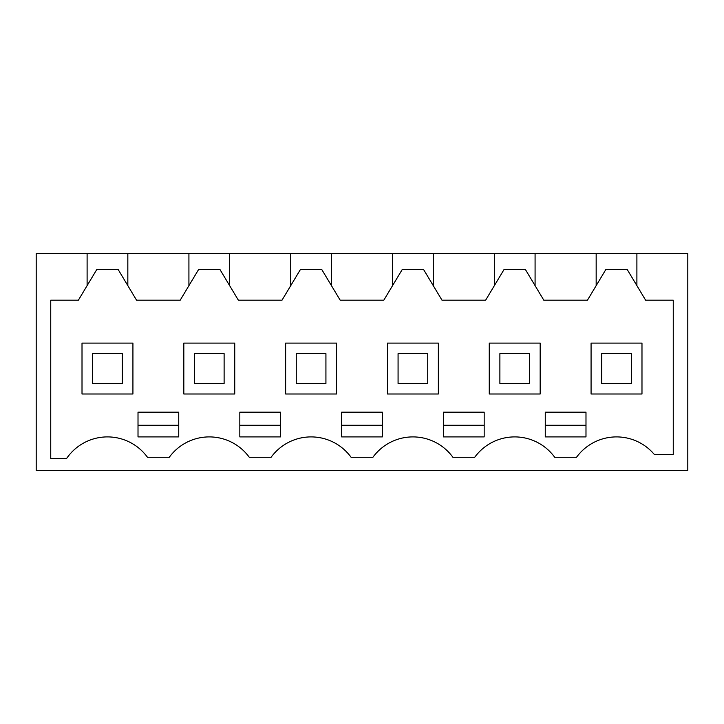 <?xml version="1.0" encoding="UTF-8"?>
<svg xmlns="http://www.w3.org/2000/svg" width="724" height="724" viewBox="0 0 724 724"><rect width="100%" height="100%" fill="white"/><g stroke="black" fill="none" stroke-linecap="round" stroke-linejoin="round"><path stroke-width="1.09" d="M87.106 253.644L36.2 253.644L36.2 470.356L687.8 470.356L687.8 253.644L636.894 253.644L636.894 285.636L645.618 300.188L673.257 300.188L673.257 454.355L654.234 454.355A49.449 49.449 0 0 0 576.539 457.269L554.711 457.269A49.449 49.449 0 0 0 474.727 457.269L452.898 457.269A49.449 49.449 0 0 0 372.914 457.269L351.086 457.269A49.449 49.449 0 0 0 271.102 457.269L249.273 457.269A49.449 49.449 0 0 0 169.289 457.269L147.461 457.269A49.449 49.449 0 0 0 66.68 458.392L50.743 458.392L50.743 300.188L78.382 300.188L87.106 285.636L87.106 253.644L636.894 253.644M87.106 285.645L96.699 269.663L118.238 269.663L127.831 285.636L127.831 253.644M636.894 285.636L627.301 269.663L605.762 269.663L587.445 300.188L543.805 300.188L525.488 269.663L503.949 269.663L485.632 300.188L441.993 300.188L423.676 269.663L402.137 269.663L383.82 300.188L340.18 300.188L321.863 269.663L300.324 269.663L282.007 300.188L238.368 300.188L220.051 269.663L198.512 269.663L180.195 300.188L136.555 300.188L127.831 285.636M188.919 253.644L188.919 285.636M229.644 253.644L229.644 285.636M290.731 253.644L290.731 285.636M331.456 253.644L331.456 285.636M392.544 253.644L392.544 285.636M433.269 253.644L433.269 285.636M494.356 253.644L494.356 285.636M535.081 253.644L535.081 285.636M596.169 253.644L596.169 285.636M443.45 412.182L484.175 412.182L484.175 436.907L443.45 436.907L443.45 412.182M362 436.907L382.363 436.907L382.363 412.182L341.637 412.182L341.637 436.907L362 436.907M239.825 436.907L239.825 412.182L280.55 412.182L280.55 436.907L239.825 436.907M545.263 436.907L545.263 412.182L585.988 412.182L585.988 436.907L545.263 436.907M158.375 436.907L178.738 436.907L178.738 412.182L138.013 412.182L138.013 436.907L158.375 436.907M82.011 343.095L82.011 394.001L132.926 394.001L132.926 343.095L82.011 343.095M540.167 394.001L540.167 343.095L489.261 343.095L489.261 394.001L540.167 394.001M183.824 343.095L183.824 394.001L234.739 394.001L234.739 343.095L183.833 343.095M438.355 394.001L438.355 343.095L387.449 343.095L387.449 394.001L438.355 394.001M336.542 343.095L285.636 343.095L285.636 394.001L336.542 394.001M336.551 394.001L336.551 343.095M591.074 343.095L591.074 394.001L641.98 394.001L641.98 343.095L591.074 343.095M443.45 425.269L484.175 425.269M341.637 425.269L382.363 425.269M239.825 425.269L280.55 425.269M545.263 425.269L585.988 425.269M138.013 425.269L178.738 425.269M92.636 353.638L122.302 353.638L122.302 383.458L92.636 383.458L92.636 353.638M194.448 353.638L224.114 353.638L224.114 383.458L194.448 383.458L194.448 353.638M296.261 353.638L325.927 353.638L325.927 383.458L296.261 383.458L296.261 353.638M398.073 353.638L427.739 353.638L427.739 383.458L398.073 383.458L398.073 353.638M499.886 353.638L529.552 353.638L529.552 383.458L499.886 383.458L499.886 353.638M601.698 353.638L631.364 353.638L631.364 383.458L601.698 383.458L601.698 353.638"/></g></svg>
